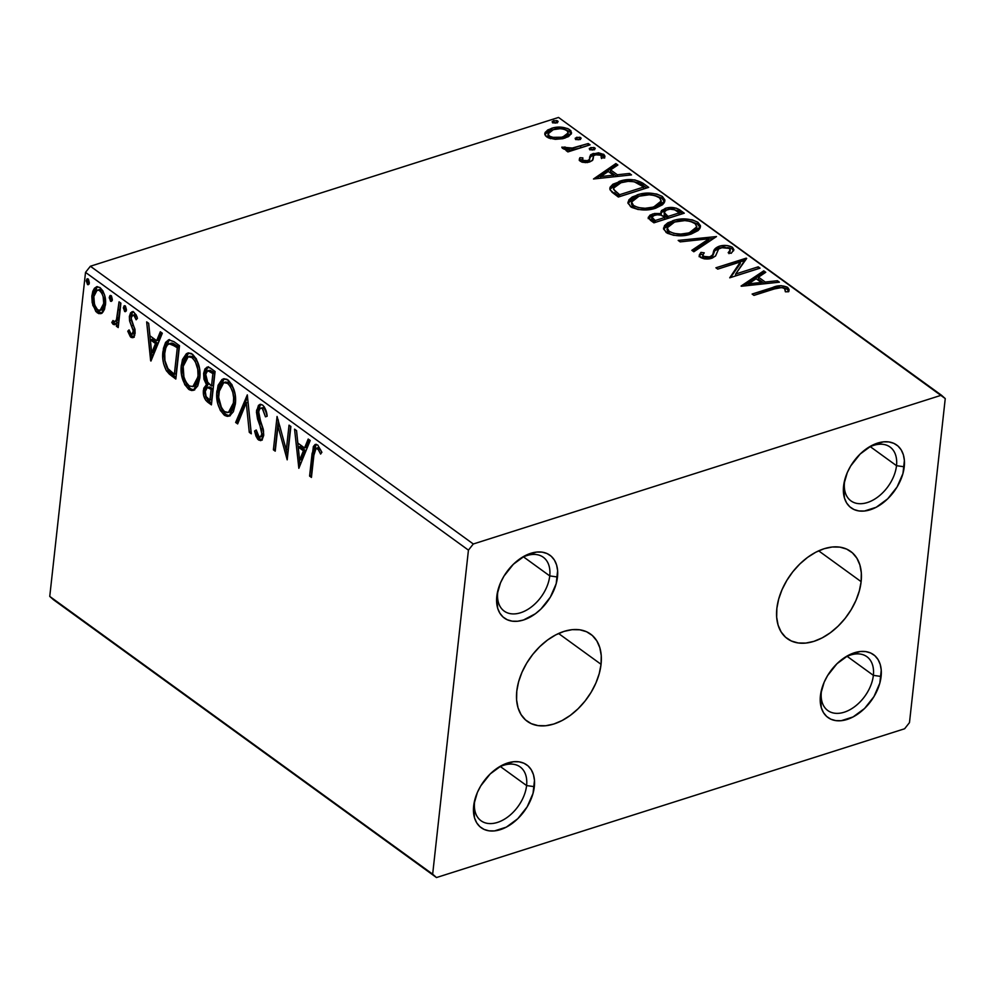 <?xml version="1.0" encoding="UTF-8"?>
<svg xmlns="http://www.w3.org/2000/svg" width="995" height="995" viewBox="0 0 995 995"><rect width="100%" height="100%" fill="white"/><g stroke="black" fill="none" stroke-linecap="round" stroke-linejoin="round"><path stroke-width="1.49" d="M861.135 581.652L818.649 550.832L861.135 581.652L859.319 590.943L855.961 600.395L851.185 609.649L845.178 618.33L838.151 626.116L830.402 632.708L822.206 637.857L813.885 641.365L805.763 643.081L798.152 642.957L791.336 640.991L785.59 637.26L781.125 631.912L778.115 625.146L776.672 617.211L776.859 608.43A53.904 34.937 -54 0 1 806.286 558.369A53.904 34.937 -54 0 1 850.65 551.417A53.904 34.937 -54 0 1 861.135 581.652A53.904 34.937 -54 0 1 831.708 631.726A53.904 34.937 -54 0 1 787.343 638.678A53.904 34.937 -54 0 1 776.859 608.43L778.675 599.139L782.033 589.687L786.809 580.446L792.816 571.764L799.843 563.978L807.592 557.374L815.788 552.225L824.109 548.73L832.23 547.001L839.842 547.126L846.658 549.091L852.404 552.822L856.869 558.183L859.879 564.949L861.322 572.871L861.135 581.652M601.055 664.312L558.568 633.492L601.055 664.312L599.239 673.603L595.893 683.055L591.105 692.309L585.097 700.99L578.07 708.776L570.322 715.368L562.125 720.517L553.805 724.024L545.683 725.741L538.071 725.616L531.255 723.651L525.509 719.92L521.044 714.572L518.034 707.806L516.592 699.871L516.791 691.102A53.904 34.937 -54 0 1 546.205 641.029A53.904 34.937 -54 0 1 590.57 634.076A53.904 34.937 -54 0 1 601.055 664.312A53.904 34.937 -54 0 1 571.627 714.385A53.904 34.937 -54 0 1 527.263 721.338A53.904 34.937 -54 0 1 516.791 691.102L518.594 681.799L521.952 672.346L526.728 663.105L532.748 654.424L539.763 646.638L547.524 640.034L555.72 634.885L564.028 631.39L572.15 629.661L579.762 629.785L586.577 631.75L592.323 635.482L596.789 640.842L599.798 647.608L601.241 655.531L601.055 664.312M821.348 691.886A33.27 21.567 126 0 0 844.195 712.209A33.27 21.567 126 0 0 873.361 675.356L881.11 676.463A38.817 25.161 -54 0 1 847.093 719.46A38.817 25.161 -54 0 1 820.427 695.741L821.348 691.886A33.27 21.567 -54 0 1 821.895 688.453A33.27 21.567 126 0 0 821.348 691.886L824.146 682.247L827.591 675.593L836.969 663.727L848.461 655.27L860.302 651.501L865.787 651.601L870.687 653.006L874.829 655.693L878.05 659.548L880.214 664.424L881.247 670.132L879.816 683.155L873.958 696.612L864.568 708.477L853.076 716.935L841.235 720.703L835.75 720.604L830.85 719.198L826.708 716.512L823.499 712.656L821.323 707.781L820.427 695.741A38.817 25.161 -54 0 1 821.472 690.045A38.817 25.161 -54 0 1 845.414 657.023A38.817 25.161 -54 0 1 881.11 676.463L873.361 675.356A33.27 21.567 -54 0 1 855.202 706.263A33.27 21.567 -54 0 1 827.815 710.554A33.27 21.567 -54 0 1 821.348 691.886M847.131 656.339L873.361 675.356L847.131 656.339M844.494 482.227A33.27 21.567 126 0 0 867.341 502.55A33.27 21.567 126 0 0 896.507 465.685L904.256 466.792A38.817 25.161 -54 0 1 870.239 509.788A38.817 25.161 -54 0 1 843.573 486.082L844.494 482.227A33.27 21.567 -54 0 1 845.041 478.794A33.27 21.567 126 0 0 844.494 482.227L847.292 472.575L850.737 465.921L860.128 454.056L871.608 445.598L883.448 441.842L888.933 441.929L893.833 443.347L897.975 446.034L901.196 449.889L903.361 454.765L904.393 460.474L902.962 473.483L897.104 486.953L887.714 498.806L876.222 507.263L864.381 511.032L858.909 510.945L853.996 509.527L849.854 506.841L846.645 502.985L844.481 498.109L843.573 486.082A38.817 25.161 -54 0 1 844.618 480.374A38.817 25.161 -54 0 1 868.56 447.364A38.817 25.161 -54 0 1 904.256 466.792L896.507 465.685A33.27 21.567 -54 0 1 878.349 496.592A33.27 21.567 -54 0 1 850.961 500.895A33.27 21.567 -54 0 1 844.494 482.227M870.277 446.668L896.507 465.685L870.277 446.668M497.724 592.435A33.27 21.567 126 0 0 520.572 612.758A33.27 21.567 126 0 0 549.737 575.906L557.486 577A38.817 25.161 -54 0 1 523.457 620.009A38.817 25.161 -54 0 1 496.803 596.291L497.724 592.435A33.27 21.567 -54 0 1 498.271 589.003A33.27 21.567 126 0 0 497.724 592.435L500.522 582.796L503.967 576.13L513.345 564.277L524.838 555.819L536.678 552.051L542.163 552.138L547.063 553.556L551.205 556.242L554.426 560.098L556.591 564.973L557.623 570.682L556.193 583.692L550.334 597.162L540.944 609.027L535.36 613.778L523.457 620.009L517.611 621.241L512.126 621.154L507.226 619.736L503.084 617.049L499.876 613.194L497.699 608.318L496.803 596.291A38.817 25.161 -54 0 1 497.848 590.582A38.817 25.161 -54 0 1 521.79 557.573A38.817 25.161 -54 0 1 557.486 577L549.737 575.906A33.27 21.567 -54 0 1 531.579 606.813A33.27 21.567 -54 0 1 504.191 611.104A33.27 21.567 -54 0 1 497.724 592.435M523.507 556.877L549.737 575.906L523.507 556.877M474.578 802.107A33.27 21.567 126 0 0 497.425 822.43A33.27 21.567 126 0 0 526.591 785.565L534.34 786.672A38.817 25.161 -54 0 1 500.311 829.668A38.817 25.161 -54 0 1 473.657 805.962L474.578 802.107A33.27 21.567 -54 0 1 475.125 798.674A33.27 21.567 126 0 0 474.578 802.107L477.376 792.455L480.821 785.801L490.199 773.936L501.691 765.478L513.532 761.722L519.017 761.809L523.917 763.227L528.059 765.914L531.268 769.769L533.444 774.645L534.477 780.354L533.034 793.363L527.176 806.833L517.798 818.698L506.306 827.143L494.465 830.912L488.98 830.825L484.08 829.407L479.938 826.721L476.729 822.865L474.553 817.989L473.657 805.962A38.817 25.161 -54 0 1 474.702 800.254A38.817 25.161 -54 0 1 498.644 767.244A38.817 25.161 -54 0 1 534.34 786.672L526.591 785.565A33.27 21.567 -54 0 1 508.433 816.472A33.27 21.567 -54 0 1 481.045 820.775A33.27 21.567 -54 0 1 474.578 802.107M500.361 766.548L526.591 785.565L500.361 766.548M473.297 543.991L90.383 266.237L558.531 117.447L941.444 395.202L473.297 543.991L468.434 550.135L432.663 874.157L49.75 596.415L85.52 272.381L468.434 550.135L432.663 874.157L436.469 877.553L904.617 728.763L909.48 722.619L945.25 398.585L941.444 395.202L473.297 543.991L468.434 550.135L85.52 272.381L49.75 596.415L53.556 599.798L436.469 877.553L904.617 728.763L909.48 722.619L945.25 398.585L558.531 117.447L90.383 266.237L85.52 272.381L90.383 266.237L473.297 543.991M555.297 139.337L562.784 138.715L568.481 136.601L571.366 133.604L570.906 130.805L567.809 128.566L560.608 127.136L553.519 127.783L547.747 129.947L545.036 132.708L545.422 135.743L548.394 137.895L555.297 139.337L564.949 138.131L571.565 132.845L569.613 129.611C563.742 126.726 557.697 126.303 551.454 128.343L545.36 132.148L544.762 133.641L546.653 136.9L555.297 139.337M590.085 144.872L588.244 143.529L571.093 148.379L566.939 148.292L565.085 147.011L561.864 147.447L563.929 149.063L569.339 149.536L566.08 150.581L567.921 151.912L590.085 144.872L588.244 143.529L572.896 148.106L561.839 147.123L562.486 148.379L569.339 149.536L566.08 150.581L567.921 151.912L590.085 144.872M579.388 160.158L579.886 157.707L579.301 159.262L581.565 161.986L585.632 162.62L589.6 161.986L592.883 159.872L593.555 155.742L596.614 154.461L601.055 155.257L601.241 157.832L604.351 157.944L604.898 156.103L603.928 154.523L598.48 152.795L590.993 154.523L589.388 159.486L587.112 160.829L583.369 160.605L582.386 159.722L582.871 157.894L579.886 157.707L579.289 159.474L580.284 161.29L589.6 161.986L592.435 160.469L593.555 155.742L595.234 154.76L601.055 155.257L601.241 157.832L604.351 157.944L604.91 156.7L603.567 154.237L593.281 153.454L590.458 154.984L589.45 160.456M643.131 183.341L634.835 179.884L623.417 180.294L612.908 184.212L610.122 187.209L609.898 189.224L612.024 192.234L618.355 197.022L648.69 187.371L643.131 183.341L642.919 185.244L646.725 188.005L642.919 185.244L643.131 183.341C635.643 179.063 627.658 178.416 619.176 181.388L609.848 188.217L610.122 189.908L618.355 197.022L648.69 187.371L643.131 183.341M684.286 213.191L676.438 208.204L666.874 207.918L661.488 210.505L661.265 213.564L654.511 213.502L649.984 215.144L648.243 217.644L650.556 220.38L653.939 222.83L684.286 213.191L679.498 209.721C675.033 207.246 670.269 206.786 665.245 208.365L660.867 211.798L661.265 213.564L652.558 213.987L648.255 217.296L653.939 222.83L684.286 213.191M716.5 236.561L678.18 240.417L680.182 241.872L709.025 238.775L691.823 250.317L693.826 251.772L716.5 236.561L678.18 240.417L680.182 241.872L709.025 238.775L691.823 250.317L693.826 251.772L716.5 236.561M758.227 266.822L735.653 273.998L746.262 258.153L715.915 267.792L717.756 269.123L740.392 261.934L729.733 277.804L760.068 268.165L758.227 266.822L758.09 268.787L758.227 266.822L735.653 273.998L746.685 258.451L715.915 267.792L717.756 269.123L740.392 261.934L729.733 277.804L760.068 268.165L758.227 266.822M774.147 288.973L781.908 287.505L785.043 288.836L785.378 291.796L788.637 291.734L789.072 289.533L787.617 287.331L781.063 285.664L752.12 294.047L753.961 295.391L774.147 288.973C777.306 287.393 780.764 287.182 784.533 288.339L785.378 291.796L788.637 291.734L789.072 290.241L787.617 287.331C782.393 285.192 777.381 285.254 772.617 287.543L752.12 294.047L753.961 295.391L774.147 288.973M741.387 286.261L779.396 282.182L777.393 280.727L765.217 282.033L758.488 277.157L765.752 272.282L763.75 270.839L741.076 286.038L779.396 282.182L777.393 280.727L765.217 282.033L758.488 277.157L765.752 272.282L763.75 270.839L741.387 286.261M732.457 247.32L727.743 245.641L719.932 246.051L714.982 248.837L712.631 254.869L710.816 256.536L706.649 257.319L704.186 256.76L702.806 254.981L704.249 252.829L700.953 252.382L699.336 256.088L703.378 258.613L712.37 258.016L715.666 255.814L718.614 248.999L723.34 247.158L729.484 248.414L730.019 250.715L728.166 252.73L731.201 253.327L733.9 249.733L732.457 247.32L732.245 249.223L733.564 250.815L732.245 249.223L732.457 247.32C728.203 245.193 723.775 244.845 719.186 246.262C715.554 247.693 713.614 249.695 713.378 252.27L712.631 254.869L709.821 256.921L703.564 256.399L702.806 255.031L704.249 252.829L700.953 252.382L699.211 255.18L700.43 257.369C704.099 259.21 707.893 259.496 711.786 258.227L715.467 256.063L718.614 248.999L720.989 247.618L729.484 248.414L730.28 249.932L728.166 252.73L731.201 253.327L733.887 249.869L732.457 247.32M691.338 233.999L698.092 230.579L699.821 228.551L700.455 225.703L697.918 222.271L692.284 219.82L683.105 218.962L675.63 219.907L667.832 222.793L664.511 225.629L663.553 229.049L667.346 233.253L673.789 235.317L682.62 235.653L691.338 233.999L700.48 226.673L697.918 222.271C689.709 218.378 681.326 217.843 672.782 220.691L663.516 228.017L666.165 232.519C674.423 236.35 682.819 236.847 691.338 233.999M655.742 208.179L662.496 204.759L664.225 202.731L664.871 199.883L662.334 196.45L656.7 194L647.509 193.142L640.034 194.087L632.248 196.973L628.915 199.808L627.957 203.229L631.75 207.445L638.193 209.497L647.036 209.833L655.742 208.179L664.896 200.853L662.334 196.45C654.113 192.557 645.743 192.035 637.186 194.871L627.92 202.196L630.569 206.699C638.84 210.53 647.223 211.027 655.742 208.179M593.493 178.988L631.514 174.909L629.512 173.453L617.323 174.759L610.607 169.884L617.87 165.021L615.868 163.566L593.493 178.988L631.514 174.909L629.512 173.453L617.323 174.759L610.607 169.884L617.87 165.021L615.868 163.566L593.493 178.988M593.779 149.772L595.197 148.417L593.866 147.459L589.413 148.355L590.122 149.698L592.821 149.996L594.774 147.857L590.707 147.546L589.712 149.461L593.779 149.772M579.662 139.536L581.08 138.181L579.762 137.223L575.297 138.118L576.005 139.462L578.704 139.748L580.657 137.621L576.602 137.31L575.607 139.225L579.662 139.536M556.653 122.845L558.071 121.49L556.74 120.532L552.287 121.427L552.996 122.771L555.695 123.057L557.648 120.93L553.581 120.619L552.586 122.534L556.653 122.845M102.696 312.418L104.525 309.283L105.594 302.828L104.711 295.602L102.908 290.926L100.072 287.617L96.975 286.635L94.5 288.202L92.809 291.249L91.838 296.435L92.187 302.667L95.843 311.51L98.803 313.649L101.577 313.35L105.445 305.067C106.254 298.177 104.463 292.368 100.072 287.617L96.503 286.747L91.938 295.279L92.771 305.241L97.286 312.853L100.818 313.699L102.696 312.418M120.892 303.189L119.052 301.846L116.465 319.644L114.922 321.683L112.97 320.527L111.801 322.479L114.251 324.731L116.763 322.641L116.365 326.223L118.206 327.566L120.892 303.189L119.052 301.846L116.937 318.201C116.502 320.688 115.432 321.808 113.741 321.559L112.97 320.527L111.801 322.479L113.119 324.333L114.761 324.644L116.763 322.641L116.365 326.223L118.206 327.566L120.892 303.189M133.069 333.735L135.009 331.621L131.129 334.171L129.052 329.892L127.746 331.198L129.288 330.701L127.746 331.198L131.315 337.504L133.305 337.492L134.686 335.477L134.947 329.208L131.589 320.95L131.228 317.691L132.92 315.067L134.673 316.199L136.153 319.793L137.459 318.3L136.128 314.793L133.143 311.771L130.606 312.766L129.375 316.472L129.723 321.348L133.28 330.949L131.937 334.395L130.407 333.362L129.052 329.892L127.746 331.198L130.37 336.758L132.646 336.696L130.444 333.4M173.938 341.658L168.715 339.768L165.58 342.392L163.404 348.412L162.794 358.076L163.615 363.772L166.289 370.55L169.324 374.108L175.816 379.045L179.498 345.688L173.938 341.658L168.478 339.842L162.981 351.272C161.949 357.914 163.155 364.518 166.625 371.085L175.816 379.045L179.498 345.688L173.938 341.658M215.094 371.508L209.684 367.628L207.246 367.093L204.933 368.958L203.614 373.411L203.963 379.207L206.45 384.679L203.764 388.237L203.639 395.363L205.778 400.338L211.413 404.865L215.094 371.508L210.306 368.038L206.96 367.167L203.614 373.411L206.45 384.679L203.428 390.152C202.88 395.425 204.41 399.517 208.017 402.415L211.413 404.865L215.094 371.508M247.307 394.878L235.641 422.452L237.656 423.907L246.262 402.813L249.285 432.34L251.3 433.795L247.307 394.878L235.641 422.452L237.656 423.907L246.262 402.813L249.285 432.34L251.3 433.795L247.307 394.878M289.035 425.151L286.299 449.964L277.07 416.47L273.389 449.827L275.229 451.158L277.978 426.283L287.194 459.839L290.876 426.482L289.035 425.151L286.299 449.964L277.07 416.47L273.389 449.827L275.229 451.158L277.978 426.283L287.194 459.839L290.876 426.482L289.035 425.151M313.885 455.225L314.656 450.237L316.099 448.21L318.002 449.068L320.626 454.068L321.845 452.178L317.741 445.051L315.141 444.454L313.375 446.519L309.594 476.083L311.435 477.426L313.885 455.225L316.136 448.198L318.537 449.839L320.626 454.068L321.845 452.178L317.741 445.051L315.278 444.404L312.082 453.558L309.594 476.083L311.435 477.426L313.885 455.225M298.848 468.297L310.204 440.499L308.201 439.044L304.557 447.961L297.841 443.086L296.56 430.611L294.557 429.156L298.848 468.297L310.204 440.499L308.201 439.044L304.557 447.961L297.841 443.086L296.56 430.611L294.557 429.156L298.848 468.297M262.58 405.027L260.329 404.306L258.476 405.351L256.436 412.005L257.531 418.932L261.585 430.325L261.747 434.852L260.068 437.004L258.7 436.357L256.25 430.002L254.583 431.009L255.951 436.059L257.792 439.305L260.516 440.623L262.12 439.765L263.725 435.325L263.202 429.019L258.439 414.529L259.222 409.069L260.877 408.037L262.692 408.858L265.466 416.83L267.157 416.221L264.434 407.092L262.58 405.027L259.882 404.405L256.536 410.4L261.859 434.131L260.354 436.942L258.986 436.606L256.25 430.002L254.583 431.009L258.588 440.014L260.964 440.536L263.725 435.325L263.339 429.566L258.613 415.487L258.364 411.781L260.354 408.137L262.332 408.547L265.466 416.83L267.157 416.221C266.809 411.569 265.279 407.838 262.58 405.027M235.355 404.069L235.106 394.418L231.922 384.605L226.959 379.306L223.788 378.747L221.947 379.555L218.092 385.289L216.711 393.983L217.88 404.007L220.38 410.512L224.858 415.512L227.333 416.37L229.646 415.922L233.365 411.694L235.355 404.069C236.487 394.629 234.049 386.607 228.042 379.978L223.315 378.871L216.935 390.873C215.741 400.413 218.203 408.497 224.31 415.151L229.012 416.159L235.355 404.069M199.771 378.249L199.522 368.61L196.326 358.785L191.363 353.486L188.192 352.939L186.363 353.735L182.495 359.469L181.202 366.595L181.563 374.792L184.784 384.692L189.261 389.704L191.749 390.55L194.05 390.102L197.769 385.886L199.771 378.249C200.903 368.809 198.465 360.787 192.445 354.17L187.719 353.051L181.339 365.053C180.157 374.593 182.62 382.689 188.727 389.331L193.416 390.351L199.771 378.249M150.966 361.023L162.322 333.226L160.307 331.783L156.675 340.688L149.946 335.812L148.678 323.338L146.663 321.882L150.655 360.799L162.322 333.226L160.307 331.783L156.675 340.688L149.946 335.812L148.678 323.338L146.663 321.882L150.966 361.023M125.233 305.875L123.392 307.542L125.134 306.995L126.353 310.888L125.134 306.995L123.392 307.542L124.624 311.435L126.154 310.95L124.624 311.435L126.465 309.768L125.407 306.025L123.989 305.987L123.368 308.04L124.972 311.622L126.465 309.768L125.233 305.875L124.437 305.689M111.129 295.639L109.288 297.306L111.017 296.746L112.248 300.639L111.017 296.746L109.288 297.306L110.507 301.199L112.037 300.714L110.507 301.199L112.348 299.532L111.465 295.95L109.873 295.751L109.251 297.803L110.868 301.373L112.348 299.532L111.129 295.639L110.321 295.44M88.107 278.948L86.266 280.615L88.008 280.055L89.227 283.948L88.008 280.055L86.266 280.615L87.498 284.508L89.028 284.023L87.498 284.508L89.339 282.841L88.456 279.259L86.864 279.06L86.242 281.112L87.846 284.682L89.339 282.841L88.107 278.948L87.311 278.749M313.997 451.419L311.622 475.747L309.594 476.083L311.323 475.535L313.811 453.011L312.082 453.558L313.811 453.011L316.186 444.342M321.795 452.252L320.278 449.292L318.537 449.839L320.278 449.292L319.121 447.937L316.136 448.198M317.828 447.663L319.731 448.521L321.87 452.426M316.261 444.28L314.519 448.111M300.055 465.349L296.498 430.561L300.055 465.349M306.298 447.402L304.557 447.961L306.298 447.402L309.37 439.889L306.298 447.402M301.323 459.59L305.129 450.262L299.98 446.519L298.251 447.078L299.98 446.519L305.129 450.262L303.4 450.81L305.129 450.262L301.323 459.59L299.594 460.138L298.251 447.078L303.4 450.81L299.594 460.138L301.323 459.59M287.654 455.673L279.707 425.736L277.978 426.283L279.707 425.736L287.654 455.673M275.416 449.479L273.389 449.827L275.117 449.267L278.351 420.027L275.416 449.479M288.028 449.417L286.299 449.964L288.028 449.417L290.59 426.27L288.028 449.417M266.672 413.41L264.073 408L260.354 408.137M261.797 440.076L258.588 440.014L260.317 439.454L256.324 430.462L254.583 431.009L256.349 430.449L257.693 435.536M260.354 436.942L262.083 436.395L263.6 433.584L261.859 434.131L263.6 433.584L262.966 428.459L261.225 429.019L262.966 428.459L261.051 423.497L259.322 424.044L261.051 423.497L258.265 409.84L256.536 410.4L258.265 409.84L260.765 404.293M260.205 404.791L258.513 408.311L258.24 413.161M258.451 414.878L263.563 431.084L263.302 434.977L261.797 436.444M257.68 435.512L259.919 439.131L262.257 440.076M261.374 408.025L263.339 407.602L264.769 408.671L266.809 414.007M251.101 431.842L249.285 432.34L251.026 431.793L248.004 402.266L246.262 402.813L248.004 402.266L251.101 431.842M238.215 422.502L235.641 422.452L237.382 421.892L247.531 397.055L237.382 421.892L238.215 422.502M229.895 415.798L226.052 414.604L224.31 415.151L226.052 414.604C219.945 407.95 217.482 399.853 218.664 390.326L216.935 390.873L218.664 390.326L224.186 378.697M223.925 412.614L227.134 415.263L230.293 415.736M228.216 415.674L229.074 415.81M223.701 378.995L220.828 382.391L218.863 388.846L218.502 396.682L219.621 403.51M220.654 406.756L222.818 411.134M225.355 382.092L228.589 382.354L231.114 384.468L233.663 389.132L235.069 394.493L235.355 400.973L234.31 406.694L232.507 410.201L229.758 411.992M228.44 412.428L230.168 411.88L235.243 402.191L233.514 402.739L235.243 402.191C236.176 394.667 234.248 388.237 229.459 382.901L227.731 383.448C232.507 388.784 234.434 395.214 233.514 402.739L228.44 412.428L224.609 411.669C219.783 406.271 217.843 399.779 218.776 392.217L223.775 382.59L227.731 383.448L229.459 382.901L225.504 382.043L223.775 382.59M224.659 382.416L227.295 383.15L230.243 386.197L232.768 392.341L233.638 397.701L233.352 403.933L231.785 409.156L229.783 411.719L227.208 412.626L224.186 411.333L221.524 407.875L218.651 397.291L219.708 387.702L221.524 384.207L224.696 382.416M205.841 396.607L207.52 399.791L211.587 403.186L209.758 401.856L208.017 402.415L209.758 401.856C206.139 398.958 204.609 394.878 205.157 389.592L203.428 390.152L205.157 389.592L208.179 384.132L206.45 384.679L208.179 384.132L205.343 372.864L203.614 373.411L205.343 372.864L207.88 367.043M208.44 366.72L206.674 368.411M206.064 369.655L205.268 375.662L206.699 381.595M207.383 382.888L208.179 384.132L206.114 386.035L205.293 388.61L205.38 394.841M208.95 370.463L210.666 370.438M212.507 371.521L210.766 372.068L212.868 373.598L214.609 373.05L212.507 371.521L214.609 373.05L213.241 385.451L211.5 385.998L207.681 382.801L205.455 374.742L207.582 370.849L210.766 372.068L212.507 371.521L209.311 370.302L207.582 370.849M208.067 387.751L209.348 387.005L211.052 387.615M211.923 388.187L210.181 388.734L211.127 389.418L212.855 388.871L211.923 388.187L212.855 388.871L211.674 399.555L209.945 400.114L208.042 398.721C205.853 396.993 204.933 394.555 205.268 391.421L207.246 387.615L210.181 388.734L211.923 388.187L208.987 387.067L207.246 387.615M211.127 389.418L209.945 400.114L211.674 399.555L212.855 388.871L211.127 389.418L209.945 400.114L206.127 396.619L205.268 391.421L206.04 388.746L207.607 387.553L211.127 389.418M212.868 373.598L211.5 385.998L213.241 385.451L214.609 373.05L212.868 373.598L211.5 385.998L206.55 381.035L205.455 374.742L206.04 372.478L208.03 370.774L212.868 373.598M194.299 389.978L190.455 388.784L188.727 389.331L190.455 388.784C184.349 382.13 181.886 374.045 183.068 364.506L181.339 365.053L183.068 364.506L188.59 352.877M188.341 386.806L191.55 389.443L194.697 389.916M192.632 389.853L193.478 390.003M188.117 353.175L185.232 356.571L183.267 363.026L182.918 370.861L184.025 377.69M185.058 380.936L187.234 385.314M189.771 356.272L192.993 356.533L195.53 358.66L198.08 363.312L199.485 368.672L199.759 375.165L198.726 380.886L196.91 384.381L194.162 386.172M192.843 386.62L194.585 386.06L199.659 376.371L197.918 376.931L199.659 376.371C200.58 368.846 198.652 362.416 193.876 357.081L192.134 357.628C196.923 362.976 198.851 369.406 197.918 376.931L192.843 386.62L189.025 385.861C184.199 380.451 182.247 373.958 183.179 366.396L188.179 356.77L192.134 357.628L193.876 357.081L189.921 356.222L188.179 356.77M169.536 339.581L167.322 341.845L165.444 346.509L164.511 353.076L164.847 360.613L168.366 370.538L176.003 377.379L173.926 375.874L172.197 376.421L173.926 375.874L168.366 370.538L166.625 371.085L168.366 370.538C164.896 363.959 163.677 357.354 164.71 350.713L162.981 351.272L164.71 350.713L169.324 339.693M170.518 343.287L173.267 343.462L179.013 347.23L176.09 373.747L179.013 347.23L177.284 347.777L174.349 374.294L176.09 373.747L174.349 374.294L167.956 368.635C165.008 363.399 163.964 358.051 164.822 352.616C165.158 347.23 166.986 344.233 170.282 343.623L172.023 343.064L169.075 343.735L175.294 346.347L177.035 345.787L172.023 343.064L170.282 343.623L177.284 347.777L179.013 347.23L177.035 345.787L175.294 346.347L177.284 347.777L174.349 374.294L167.956 368.635L164.946 360.663L164.722 353.561L165.767 347.927L167.533 344.755L170.282 343.623M152.173 358.076L148.603 323.288L152.173 358.076M158.404 340.128L156.675 340.688L158.404 340.128L161.476 332.616L158.404 340.128M153.441 352.317L157.247 342.989L152.098 339.245L150.357 339.805L152.098 339.245L157.247 342.989L155.506 343.536L157.247 342.989L153.441 352.317L151.7 352.864L150.357 339.805L155.506 343.536L151.7 352.864L153.441 352.317M133.79 333.822L131.129 334.171M133.069 329.644L133.268 332.181L135.009 331.621L134.81 329.096L133.069 329.644L134.81 329.096L133.243 325.241L131.514 325.8L133.069 329.644M129.561 320.688L131.514 325.8L133.243 325.241L131.29 320.129L129.561 320.688L131.29 320.129L131.104 315.925L129.375 316.472L129.561 320.688M136.9 316.485L135.643 314.843L133.902 315.39L136.153 319.793L137.459 318.3L134.026 312.256L131.9 311.758L129.375 316.472L131.104 315.925L132.82 311.684M133.678 337.193L130.917 337.243L132.832 337.715L135.121 333.387L134.947 329.208L131.402 320.328L131.228 317.691L132.683 315.116L135.643 314.843L132.683 315.116M130.046 332.38L132.099 336.198L134.25 337.23M134.648 314.507L137.024 316.758M133.131 311.447L131.589 313.649L131.029 317.965L134.934 329.743L134.014 333.711M131.589 313.649L131.29 314.731M124.624 311.435L125.457 311.622M125.109 308.015L125.718 310.142M118.393 325.887L116.365 326.223L118.094 325.676L118.492 322.081L116.763 322.641L118.492 322.081L118.393 325.887M115.594 324.134L113.119 324.333L114.848 323.785L113.542 321.932L111.801 322.479L113.753 321.559L114.475 323.437L115.98 324.183M116.502 321.198L113.741 321.559M115.482 320.999C117.161 321.261 118.231 320.141 118.679 317.654L116.937 318.201L118.679 317.654L119.885 309.495L118.156 310.042L119.885 309.495L120.606 302.977L118.791 317.181L116.651 321.136M110.507 301.199L111.34 301.385M110.992 297.779L111.614 299.905M101.677 313.288L99.027 312.306L97.286 312.853L99.027 312.306L94.513 304.694L92.771 305.241L94.513 304.694L93.679 294.731L91.938 295.279L93.679 294.731L97.373 286.597M97.56 310.938L102 313.263M97.336 286.622L94.537 290.702L93.518 297.082L94.189 303.4L96.428 309.358M99.189 289.421L100.893 289.707M104.388 294.433L101.478 290.067L99.749 290.615C102.97 294.246 104.264 298.612 103.604 303.711L100.072 310.415L97.622 309.855C94.413 306.137 93.144 301.709 93.791 296.597L97.174 290.042L101.478 290.067L104.375 294.433M100.072 310.415L101.801 309.855L105.333 303.164L103.604 303.711L105.333 303.164L105.296 298.425L104.301 307.268L102.522 309.507L100.545 309.893M101.478 290.067L97.174 290.042M87.498 284.508L88.331 284.694M87.983 281.087L88.592 283.214M298.251 447.078L303.4 450.81L299.594 460.138L298.251 447.078M183.179 366.396L184.908 359.979L188.03 356.819L191.699 357.342L195.219 361.359L197.744 369.22L198.03 375.712L196.202 383.349L193.353 386.421L189.46 386.147L185.928 382.055L183.913 376.881L183.179 366.396M150.357 339.805L155.506 343.536L151.7 352.864L150.357 339.805M93.791 296.597L94.948 292.294L96.453 290.403L99.164 290.254L101.838 293.152L103.144 296.659L103.679 302.89L102.982 306.771L100.781 310.054L98.219 310.216L95.545 307.256L93.891 301.858L93.791 296.597M497.264 768.14A33.27 21.567 -54 0 1 520.111 766.896A33.27 21.567 -54 0 1 526.591 785.565A33.27 21.567 126 0 0 497.276 768.14M520.422 558.469A33.27 21.567 -54 0 1 543.27 557.237A33.27 21.567 -54 0 1 549.737 575.906A33.27 21.567 126 0 0 520.422 558.469M867.192 448.26A33.27 21.567 -54 0 1 890.04 447.016A33.27 21.567 -54 0 1 896.507 465.685A33.27 21.567 126 0 0 867.192 448.26M844.046 657.931A33.27 21.567 -54 0 1 866.894 656.688A33.27 21.567 -54 0 1 873.361 675.356A33.27 21.567 126 0 0 844.046 657.931M436.469 877.553L49.75 596.415L436.469 877.553M776.585 288.239L753.887 295.328L772.406 289.445L772.617 287.543L772.406 289.445L776.473 288.264M782.829 287.654L787.418 289.246L787.617 287.331L787.418 289.246L788.836 291.224M788.861 291.448L786.684 288.774L782.132 287.592M743.762 286.013L763.538 272.742L763.75 270.839L764.284 273.277L763.538 272.742L743.762 286.013M758.277 279.073L758.488 277.157L758.277 279.073L764.745 283.762L758.277 279.073M765.031 283.724L765.217 282.033L765.031 283.724M777.207 282.418L777.393 280.727L777.207 282.418M748.551 283.836L756.163 278.724L761.312 282.456L761.125 284.147L761.312 282.456L748.551 283.836L748.364 285.515L748.551 283.836L756.163 278.724L761.312 282.456L748.551 283.836M730.442 277.58L740.18 263.837L740.392 261.934L740.18 263.837L730.442 277.58M717.681 269.073L745.392 260.267L717.681 269.073M746.15 259.197L746.262 258.153L746.15 259.197M735.442 275.913L735.653 273.998L735.442 275.913L758.016 268.737L735.442 275.913M729.571 253.016L730.28 249.932M699.348 256.101L700.953 252.382L700.741 254.297L702.943 254.596L700.741 254.297L699.087 256.673M702.806 255.031L702.594 256.934L703.365 258.302L703.564 256.399L703.365 258.302L704.236 258.787M709.622 258.75L709.821 256.921L709.622 258.75M709.609 258.837L712.42 256.785L713.166 254.173C713.403 251.598 715.343 249.608 718.987 248.178L719.186 246.262L718.987 248.178L720.666 247.73L714.771 250.752L712.42 256.785L709.609 258.837M727.743 247.581L730.939 248.476M729.335 247.904L727.532 247.556M716.5 249.285L715.542 249.981M704.721 258.949L702.607 256.897M730.069 251.474L729.024 253.675M693.092 251.225L708.813 240.678L709.025 238.775L708.813 240.678L693.092 251.225M709 238.999L713.614 238.501L709 238.999M663.541 228.95L672.57 222.594L672.782 220.691L672.57 222.594L674.971 221.922M690.692 221.425L697.706 224.173L697.918 222.271L697.706 224.173L700.256 227.644L697.147 223.8L690.692 221.425M675.418 221.81L667.62 224.696M666.128 225.691L664.299 227.532M696.649 227.954L695.828 230.653M694.896 231.686L690.343 234.211M673.59 235.305L668.988 233.377L669.2 231.462L667.235 227.818L674.622 222.022C681.5 219.708 688.254 220.144 694.871 223.303L696.861 226.785L689.485 232.668L689.274 234.571L688.154 234.907M667.235 227.818L667.023 229.733L668.988 233.377L667.62 232.022L667.135 229.186M689.075 234.633L696.649 228.688L696.861 226.785M689.274 234.571L689.485 232.668C682.632 234.957 675.879 234.559 669.2 231.462L668.988 233.377L673.341 235.243M648.429 218.241L652.347 215.903L652.558 213.987L652.347 215.903L654.026 215.455M661.09 215.156L661.265 213.564L661.09 215.156M660.966 212.831L665.033 210.268L665.245 208.365L665.033 210.268L666.774 209.808L662.844 211.189L660.891 212.98M674.063 209.597L679.286 211.624L679.498 209.721L679.286 211.624L682.309 213.813L677.906 210.791L673.528 209.522M654.3 215.405L650.941 216.425M649.785 217.034L648.205 218.626M664.125 212.122L664.337 215.417L664.548 213.515L664.337 215.417L666.911 217.656L667.123 215.753L666.911 217.656L667.844 218.34L668.055 216.425L664.548 213.515L664.125 212.122L667.085 209.696C670.978 208.639 674.349 209.174 677.222 211.313L679.336 212.843L679.125 214.746L667.844 218.34L664.162 215.144L664.71 212.706M651.899 217.171L653.615 215.617L657.235 214.783L660.916 215.107L664.934 217.42L655.207 220.517L655.008 222.42L664.722 219.323L664.934 217.42L655.207 220.517L651.899 217.171L651.688 219.074L653.093 221.027L653.305 219.124L653.093 221.027L655.008 222.42L655.207 220.517L651.899 217.171L654.461 215.306C658.081 214.248 661.265 214.733 664.001 216.736L664.934 217.42L664.722 219.323L655.008 222.42L651.7 219.074M651.762 218.838L652.683 217.893M679.336 212.843L668.055 216.425L667.844 218.34L679.125 214.746L679.336 212.843L668.055 216.425L664.113 212.37L665.506 210.368L670.058 209.174L674.622 209.796L679.336 212.843M627.944 203.129L636.987 196.774L637.186 194.871L636.987 196.774L639.375 196.102M655.096 195.617L662.123 198.366L662.334 196.45L662.123 198.366L664.66 201.823L661.551 197.98L655.096 195.617M639.822 196.003L632.036 198.876M630.531 199.871L628.703 201.724M661.053 202.147L660.232 204.846M659.299 205.865L652.558 209.087M637.994 209.485L632.621 206.898L631.539 203.378M631.638 202.01L631.427 203.913L633.392 207.557L633.604 205.654L631.638 202.01L639.026 196.214C645.904 193.901 652.658 194.323 659.275 197.483L661.277 200.965L653.889 206.848L653.678 208.751L661.066 202.868L661.277 200.965M653.491 208.813L653.889 206.848C647.048 209.137 640.282 208.739 633.604 205.654L633.392 207.557L637.758 209.423M609.885 189.162L618.965 183.304L619.176 181.388L618.965 183.304L621.44 182.595M634.026 181.712L642.919 185.244L640.531 183.739M639.101 183.043L632.919 181.6M621.738 182.52L613.641 185.543L609.91 189.112M614.574 192.694L618.206 195.729L618.417 193.814L618.206 195.729L619.412 196.6L619.624 194.697L613.965 189.709L613.629 188.08L621.017 182.732C625.519 181.053 630.544 180.891 636.066 182.272L643.74 187.023L643.529 188.938L643.74 187.023L619.624 194.697L619.412 196.6L643.529 188.938L619.412 196.6L615.669 193.739M613.629 188.08L613.554 189.398M595.868 178.739L615.656 165.468L615.868 163.566L616.39 166.003L615.656 165.468L595.868 178.739M610.395 171.799L610.607 169.884L610.395 171.799L616.85 176.488L610.395 171.799M617.136 176.451L617.323 174.759L617.136 176.451M629.325 175.145L629.512 173.453L629.325 175.145M600.669 176.563L608.281 171.451L613.43 175.182L613.243 176.874L613.43 175.182L600.669 176.563L600.482 178.242L600.669 176.563L608.281 171.451L613.43 175.182L600.669 176.563M582.324 159.138L582.684 162.247L582.871 157.894L579.886 157.707L579.675 159.623L582.249 159.772L579.675 159.623L579.264 160.481M587.448 162.595L589.015 161.625L589.227 159.722L587.659 160.68L587.46 162.483L587.659 160.68L582.896 160.344L582.871 162.372L582.112 160.991M589.674 156.787L589.475 160.095M589.674 157.795L590.458 154.984L590.246 156.887L593.07 155.357L593.281 153.454L593.07 155.357L594.736 154.934M600.619 154.984L603.356 156.14L603.567 154.237L603.356 156.14L604.574 157.608M593.207 158.74L593.555 155.742M604.686 158.018L602.883 155.829L599.699 154.822M595.507 154.81L591.453 156.028L589.562 158.18M589.45 158.864L589.463 159.573M589.426 160.63L589.177 161.389M589.015 161.625L587.946 162.396M589.276 148.715L589.712 149.461M590.01 149.648L590.707 147.546L590.495 149.461L594.562 149.76M594.6 149.412L594.774 147.857L594.6 149.412M595.209 148.603L594.774 147.857M594.376 149.648L589.712 149.797M567.834 151.862L569.128 151.451L569.339 149.536L569.128 151.451L567.834 151.862M565.11 149.461L563.63 148.964L564.874 148.914L565.085 147.011L565.297 149.636M565.322 149.374L565.508 147.733L565.322 149.374M569.24 150.394L572.685 150.021L572.896 148.106L572.685 150.021L580.582 147.807L580.794 145.904L580.582 147.807L588.033 145.432L588.244 143.529L588.12 145.494L580.582 147.807M578.692 148.392L568.978 150.394M575.16 138.479L575.607 139.225M575.894 139.399L576.602 137.31L576.391 139.213L580.446 139.524M580.483 139.176L580.657 137.621L580.483 139.176M581.092 138.367L580.657 137.621M580.259 139.412L575.595 139.561M550.571 138.703L549.178 137.944L549.389 136.041L548.121 133.815L553.307 129.673L547.536 131.862L544.825 134.611L545.36 132.148L545.148 134.051L551.242 130.245L551.454 128.343L551.242 130.245L553.145 129.723M565.682 129.785L569.401 131.514L569.613 129.611L569.401 131.514L571.267 133.827M571.317 134.002L569.401 131.514L565.384 129.698M567.61 133.28L568.008 134.25M567.921 135.196L562.921 138.703L563.133 136.788L562.921 138.691M548.121 133.815L547.909 135.718L549.178 137.944L547.897 136.054M553.307 129.673L560.11 128.703L563.842 129.151L567.424 130.917L568.133 133.28L565.782 135.656L561.578 137.223L552.499 137.347L549.389 136.041L548.108 134.151L549.576 131.514L553.307 129.673C557.921 128.119 562.449 128.38 566.889 130.469L568.232 132.845L563.133 136.788C558.494 138.342 553.916 138.094 549.389 136.041L549.178 137.944L550.297 138.591M562.996 138.666L568.021 134.748L568.232 132.845M552.15 121.788L552.586 122.534M552.884 122.708L553.581 120.619L553.369 122.522L557.436 122.833M557.474 122.484L557.648 120.93L557.474 122.484M558.083 121.676L557.648 120.93M557.25 122.721L552.586 122.87M674.622 222.022L684.771 220.604L690.319 221.338L695.654 223.95L696.724 227.445L693.403 231.002L688.366 232.992L680.729 234.086L673.789 233.39L668.777 231.151L667.222 227.979L669.137 224.758L674.622 222.022M639.026 196.214L649.188 194.784L654.722 195.517L660.058 198.129L661.128 201.624L657.807 205.181L652.77 207.184L645.133 208.278L638.205 207.582L633.193 205.331L631.626 202.159L633.554 198.95L639.026 196.214M619.624 194.697L614.786 190.791L613.616 188.59L615.258 185.543L621.017 182.732L628.131 181.351L634.163 181.737L643.74 187.023L619.624 194.697M601.764 156.65L601.552 158.553M593.219 156.762L593.008 158.665"/></g></svg>
